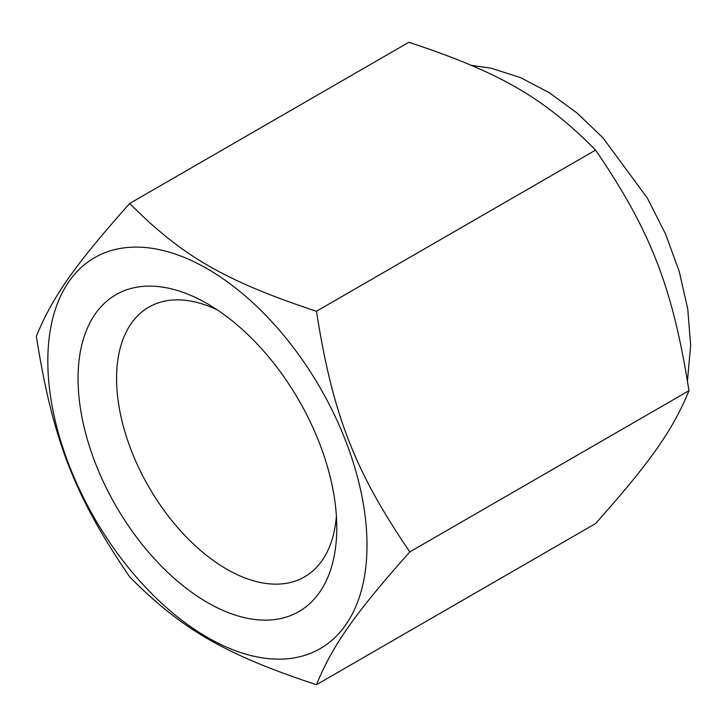<?xml version="1.0" encoding="UTF-8"?>
<svg xmlns="http://www.w3.org/2000/svg" width="727" height="727" viewBox="0 0 727 727"><rect width="100%" height="100%" fill="white"/><g stroke="black" fill="none" stroke-linecap="round" stroke-linejoin="round"><path stroke-width="1.09" d="M595.595 150.089C543.66 97.627 499.731 72.273 408.865 42.284L129.715 203.451C74.554 265.473 52.589 296.716 36.35 336.274C52.589 439.526 74.554 496.132 129.715 576.911C181.659 629.373 225.579 654.727 316.445 684.716C332.684 645.167 354.649 613.915 409.81 551.893C354.649 471.114 332.684 414.508 316.445 311.256L595.595 150.089C650.756 230.868 672.72 287.474 688.96 390.726C672.72 430.284 650.756 461.527 595.595 523.549L316.445 684.716M409.81 551.893L688.96 390.726M316.445 311.256C225.579 281.267 181.659 255.904 129.715 203.451M366.999 545.268A225.697 130.306 -120 0 0 127.616 247.471A225.697 130.306 -120 0 0 127.616 566.651A225.697 130.306 -120 0 0 366.999 545.268M336.783 527.82A182.959 105.633 60 0 1 207.413 602.51A182.959 105.633 60 0 1 78.043 378.44A182.959 105.633 60 0 1 207.413 303.75A182.959 105.633 60 0 1 336.783 527.82M217.437 309.984A155.714 89.903 -120 0 0 148.826 307.148A155.714 89.903 -120 0 0 148.817 486.954A155.714 89.903 -120 0 0 304.531 576.865A155.714 89.903 -120 0 0 336.392 516.025M471.55 65.375L491.179 68.202L520.632 77.644L549.267 92.683L576.984 112.985L602.928 137.776L647.239 197.889L665.578 234.094L679.245 271.498L687.742 308.957L690.65 345.434L687.46 380.812"/></g></svg>
